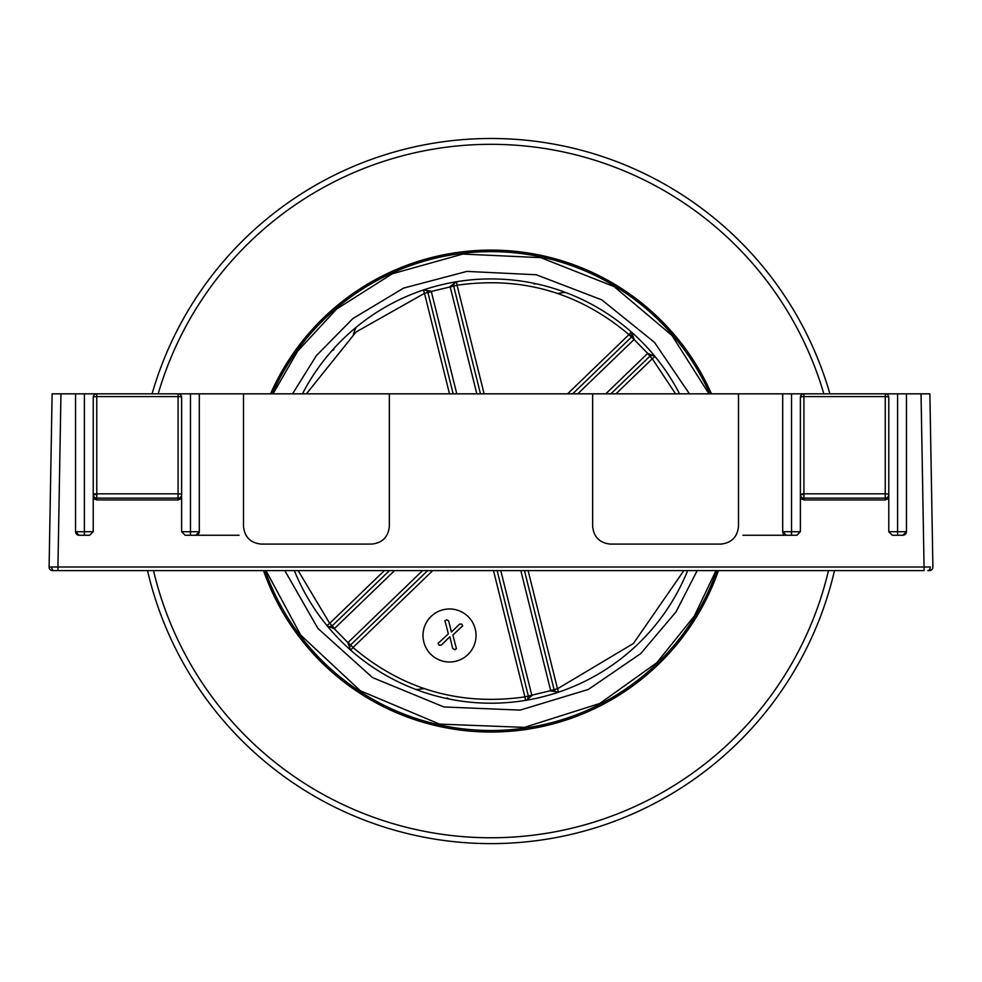 <?xml version="1.0" encoding="UTF-8"?>
<svg xmlns="http://www.w3.org/2000/svg" width="982" height="982" viewBox="0 0 982 982"><rect width="100%" height="100%" fill="white"/><g stroke="black" fill="none" stroke-linecap="round" stroke-linejoin="round"><path stroke-width="1.47" d="M930.31 566.995L924.062 567.019L930.31 566.995A3.535 2.504 -90 0 1 927.806 570.616L929.365 570.616A3.535 3.535 0 0 0 932.9 567.019L929.88 393.831L906.447 393.831L906.447 531.716L902.912 535.251L892.307 535.251L888.771 531.716L888.771 498.574L885.236 499.924L885.236 493.836A3.535 0.761 0 0 1 888.771 494.597A3.535 3.535 0 0 1 885.236 498.132L803.914 498.132A3.535 3.535 0 0 1 800.379 494.597L800.379 531.716L796.844 535.251L786.226 535.251L782.691 531.716L782.691 393.831L738.501 393.831L738.501 526.413C737.372 537.08 731.48 542.972 720.825 544.089L610.325 544.089C599.671 542.972 593.779 537.08 592.649 526.413L592.649 393.831L389.351 393.831L389.351 526.413C388.221 537.08 382.329 542.972 371.675 544.089L261.175 544.089C250.52 542.972 244.628 537.08 243.499 526.413L243.499 393.831L199.309 393.831L199.309 531.716L195.774 535.251L185.156 535.251L181.621 531.716L181.621 498.574L178.086 499.924L96.764 499.924L93.229 498.574L93.229 531.716L89.693 535.251L79.088 535.251L75.553 531.716L75.553 393.831L52.12 393.831L49.1 567.019L51.69 566.995L49.1 567.019A3.535 3.535 0 0 0 52.635 570.616A3.535 3.535 0 0 1 49.1 567.019M96.764 499.899L96.764 396.605A3.535 0.761 180 0 0 93.229 397.366L93.229 494.597A3.535 0.761 -0 0 1 96.764 493.836L178.086 493.836A3.535 0.761 0 0 1 181.621 494.597A3.535 3.535 0 0 1 178.086 498.132L96.764 498.132A3.535 3.535 0 0 1 93.229 494.597L93.229 498.574M57.938 570.616L57.938 567.019L51.69 566.995L924.062 567.019L924.062 570.616L52.635 570.616M782.691 393.831L803.914 393.831L803.914 396.605A3.535 0.761 180 0 0 800.379 397.366L800.379 494.597A3.535 0.761 -0 0 1 803.914 493.836L885.236 493.836L885.236 396.605L803.914 396.605L803.914 494.597L800.379 494.597M906.447 393.831L885.236 393.831A3.535 3.535 0 0 1 888.771 397.366L888.759 397.182M75.553 393.831L96.592 393.831M199.309 393.831L178.086 393.831A3.535 3.535 0 0 1 181.621 397.366L181.621 397.182M389.351 393.831L243.499 393.831M738.501 393.831L592.649 393.831M178.086 499.924L178.086 396.605A3.535 0.761 180 0 1 181.621 397.366L181.621 498.574M800.379 526.413L800.379 531.716L791.529 531.716L791.529 393.831M885.408 393.831L885.236 396.605A3.535 0.761 180 0 1 888.771 397.366L888.771 498.574M93.229 526.413L93.229 531.716L84.391 531.716L84.391 393.831M178.27 393.831L96.764 393.831A3.535 3.535 0 0 0 93.229 397.366L93.241 397.182M239.08 535.251L195.774 535.251A3.535 3.535 0 0 0 199.309 531.716L181.621 531.716M796.844 535.251L791.529 535.251L791.529 531.716L782.691 531.716A3.535 3.535 0 0 0 786.226 535.251L742.92 535.251M803.73 393.831L803.914 393.831A3.535 3.535 0 0 0 800.379 397.366L800.379 397.182M902.912 535.251A3.535 3.535 0 0 0 906.447 531.716L888.771 531.716M89.693 535.251L84.391 535.251L84.391 531.716L75.553 531.716A3.535 3.535 0 0 0 79.088 535.251M897.609 393.831L897.609 535.251L892.307 535.251M190.471 393.831L190.471 535.251L185.156 535.251M885.236 393.831L803.914 393.831M834.479 570.616A352.575 352.575 0 0 1 147.521 570.616M152.1 393.831A352.575 352.575 0 0 1 152.124 393.721A352.575 352.575 0 0 1 829.9 393.831M716.835 570.616A239.436 239.436 0 0 1 265.165 570.616M687.658 570.616A212.137 212.137 0 0 1 294.342 570.616M610.878 393.831L649.838 356.233L647.727 353.385L650.01 356.073L652.674 355.263L655.031 356.527L647.727 353.385L631.586 336.986A3.535 3.535 0 0 0 632.077 336.298A3.535 3.535 0 0 1 631.426 337.145L634.2 339.367L631.316 331.953A3.535 3.535 0 0 1 632.371 335.574L631.586 336.986A3.535 3.535 0 0 1 631.426 337.145L628.971 334.604C579.049 292.489 521.749 276.028 457.084 285.234L456.507 281.736L450.124 286.499L453.61 285.86L454.236 283.135L456.507 281.736A3.535 3.535 0 0 0 453.659 286.081A3.535 3.535 0 0 1 456.507 281.736L454.592 282.73C452.923 282.89 459.576 280.582 454.592 282.73M631.316 331.953L628.971 334.604L632.371 335.574L631.316 331.953L632.433 333.88M557.886 293.471L564.54 292.305M520.816 570.616L550.767 690.923L558.635 692.126L556.07 692.003L554.143 689.855A3.535 3.535 0 0 0 558.635 692.126L557.506 688.775L633.439 643.468L683.84 570.616M298.16 570.616L329.707 623.349L326.969 625.583A3.535 3.535 0 0 0 329.707 626.884L334.273 628.738L331.99 626.037L328.921 626.798L330.529 626.786M449.51 608.975A26.514 26.514 0 0 1 476.037 635.489A26.514 26.514 0 0 1 449.51 662.003A26.514 26.514 0 0 1 422.997 635.489A26.514 26.514 0 0 1 449.51 608.975M272.198 393.831A239.436 239.436 0 0 1 709.802 393.831M416.208 689.585L424.114 688.652M447.154 697.957L449.044 699.012L447.154 697.957M534.846 284.166L532.956 283.111L534.846 284.166M353.324 334.334L355.312 328.786M491 278.913A212.137 212.137 0 0 0 302.456 393.831A212.137 212.137 0 0 1 679.544 393.831M527.469 699.344L531.876 695.624L528.39 696.263L527.629 699.159L525.493 700.375A3.535 3.535 0 0 0 528.341 696.042L524.916 696.889L525.493 700.375A3.535 3.535 0 0 0 528.341 696.042L531.778 695.182L500.783 570.616M422.555 570.616L347.8 642.756L350.684 650.17L353.029 647.519C402.951 689.634 460.251 706.083 524.916 696.889L493.492 570.616M349.58 648.316L350.684 650.17L349.494 647.776L350.414 645.137A3.535 3.535 0 0 0 350.684 650.17A3.535 3.535 0 0 1 350.574 644.978L427.636 570.616M456.79 393.831L431.233 291.2L423.365 289.985L424.494 293.336L356.049 331.99L306.433 393.831M425.525 289.96L423.365 289.985L426.028 290.156L427.857 292.268A3.535 3.535 0 0 0 423.365 289.985A3.535 3.535 0 0 1 427.919 292.489L424.494 293.336L449.498 393.831M675.567 393.831L652.293 358.774L655.031 356.527A3.535 3.535 0 0 0 649.838 356.233A3.535 3.535 0 0 1 655.031 356.527L653.214 355.361M528.107 570.616L557.506 688.775L554.081 689.634L524.462 570.616M531.778 695.182L554.143 689.855A3.535 3.535 0 0 1 554.081 689.634A3.535 3.535 0 0 0 558.635 692.126L556.426 692.15M497.137 570.616L528.341 696.042M432.731 570.616L353.029 647.519L350.574 644.978A3.535 3.535 0 0 0 350.414 645.137L334.273 628.738L394.543 570.616M389.449 570.616L332.162 625.89A3.535 3.535 0 0 1 331.99 626.037A3.535 3.535 0 0 0 332.162 625.89L334.617 628.431M384.355 570.616L329.707 623.349L332.162 625.89M480.468 393.831L453.659 286.081L427.857 292.268A3.535 3.535 0 0 1 427.919 292.489L453.144 393.831M484.114 393.831L457.084 285.234L453.659 286.081M631.426 337.145L572.678 393.831M615.96 393.831L652.293 358.774L649.838 356.233M451.425 632.015L459.601 624.135L461.687 624.086L462.706 625.816L452.862 635.047L456.434 648.734L454.568 649.63L452.677 648.439L449.879 636.753L441.237 645.149L439.003 645.162L438.046 643.443L448.357 633.844L444.92 620.71L446.724 619.789L448.651 620.992L451.425 632.015M446.724 619.789L448.651 620.992M455.145 649.789L452.677 648.439M461.687 624.086L462.706 625.816M885.236 499.924L803.914 499.924L803.914 494.597M96.764 494.597L93.229 494.597M803.914 499.899L800.379 498.574M54.194 570.616A3.535 2.504 -90 0 1 51.69 566.995M60.958 393.831L57.938 567.019M924.062 567.019L921.042 393.831M96.764 393.831L96.764 396.605L178.086 396.605L178.086 393.831M828.477 570.616A346.732 346.732 0 0 1 153.523 570.616M718.443 570.616A240.946 240.946 0 0 1 263.557 570.616M716.013 570.616L694.299 616.082L656.737 662.789L599.781 703.48L524.425 727.367L439.531 724.102L360.357 690.788L300.75 635.158L265.987 570.616M284.829 570.616L317.861 628.37L372.497 677.58L443.876 706.954L520.153 710.109L588.353 689.438L640.718 653.595L676.058 611.823L697.171 570.616M158.176 393.831A346.732 346.732 0 0 1 823.824 393.831M270.541 393.831A240.946 240.946 0 0 1 711.459 393.831M273.045 393.831L297.607 351.212L336.63 309.048L392.272 273.782L462.804 254.068L540.738 257.64L614.118 286.609L671.921 335.414L708.955 393.831M689.438 393.831L654.442 342.325L601.819 299.878L536.233 274.751L466.88 271.4L403.614 288.094L352.845 318.585L316.327 355.693L292.562 393.831M328.909 626.798L326.969 625.583A3.535 3.535 0 0 0 329.707 626.884M550.644 690.493L554.081 689.634M348.119 642.424L350.574 644.978M431.356 291.629L427.919 292.489M567.584 393.831L628.971 334.604M450.222 286.94L476.822 393.831M577.772 393.831L633.881 339.686M647.384 353.68L605.784 393.831M448.43 570.358L447.129 570.616M563.582 292.44L565.792 292.538M355.275 328.909L356.466 327.031M331.891 350.746L333.843 349.617M556.07 692.003L555.309 691.549M527.629 699.159L528.267 698.03M349.494 647.776L349.543 646.905M426.028 290.156L426.765 290.635M453.807 283.908L454.236 283.135M651.803 355.275L652.674 355.263"/></g></svg>
